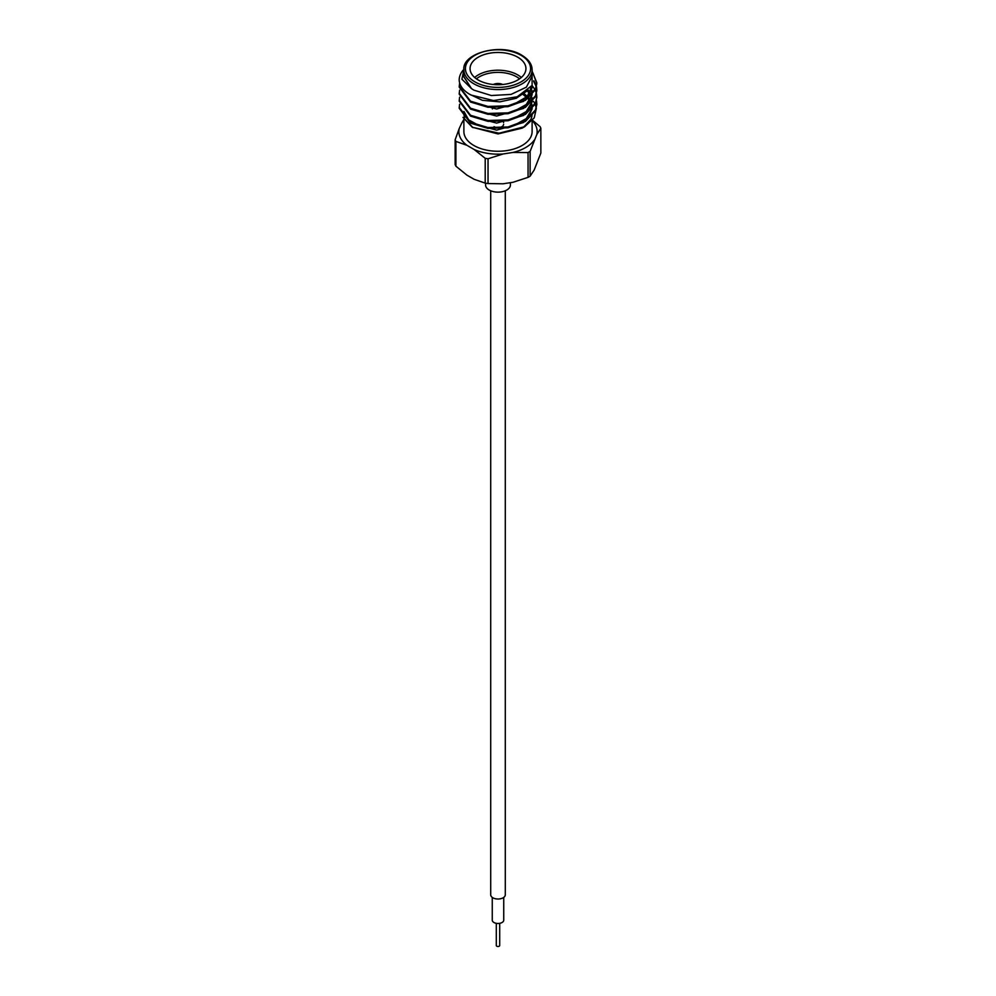 <?xml version="1.0" encoding="UTF-8"?>
<svg xmlns="http://www.w3.org/2000/svg" width="996" height="996" viewBox="0 0 996 996"><rect width="100%" height="100%" fill="white"/><g stroke="black" fill="none" stroke-linecap="round" stroke-linejoin="round"><path stroke-width="1.49" d="M505.296 190.771L505.296 894.806A7.296 4.208 180 0 1 500.789 898.691A7.296 4.208 180 0 1 492.846 897.782A7.296 4.208 180 0 1 490.704 894.806L490.704 190.771M503.739 897.396L503.739 920.155A5.739 3.312 180 0 1 500.204 923.217A5.739 3.312 180 0 1 493.941 922.495A5.739 3.312 180 0 1 492.261 920.155L492.261 897.396M499.706 923.317L499.706 945.503A1.706 0.984 180 0 1 498.647 946.412A1.706 0.984 180 0 1 496.792 946.2A1.706 0.984 180 0 1 496.294 945.503L496.294 923.317M533.47 101.306L534.989 103.92M535.201 104.368L536.246 107.842M536.334 108.39L534.254 117.814L524.705 126.679L499.021 133.215L472.266 127.239L462.991 117.379M524.705 126.679L522.128 128.16L498 133.925L472.266 127.239M523.323 127.438L530.993 119.246L531.964 116.084M463.887 114.229L464.547 118.113M465.107 119.47L473.088 127.7M463.887 76.991L471.506 88.619L473.872 90.138L491.339 95.529L511.06 94.408L526.361 87.162L532.113 76.219L532.113 69.869A34.113 19.696 180 0 1 511.06 88.071A34.113 19.696 180 0 1 473.872 83.801A34.113 19.696 180 0 1 463.887 69.869L461.895 79.194L471.506 88.619L463.887 76.655M459.193 80.377A38.807 22.41 180 0 1 459.193 80.041L459.193 80.377C459.754 86.204 463.7 91.097 471.033 95.056L493.53 100.546L517.223 96.774L532.088 85.419L532.113 71.314M533.234 73.679L536.807 83.577L535.487 89.665L525.44 100.297L508.047 106.672L487.953 107.269L470.56 102.053L459.193 87.1L459.654 82.967M532.35 71.737L536.807 82.718L535.487 88.806L525.44 99.438L508.047 105.825L487.953 106.41L470.56 101.194L459.193 86.241M536.807 104.281L535.487 110.78L525.44 121.412L508.047 127.799L487.953 128.384L470.56 123.18L459.193 108.228L459.604 104.269M536.471 100.758L536.807 103.845L535.487 109.934L525.44 120.566L508.047 126.953L487.953 127.538L470.56 122.321L459.193 107.369M536.807 97.234L535.487 103.746L525.44 114.378L508.047 120.765L487.953 121.35L470.56 116.134L459.193 101.181L459.604 97.234M532.113 85.544L535.039 89.752M535.25 90.175L536.371 93.288M536.471 93.711L536.807 96.811L535.487 102.887L525.44 113.519L508.047 119.906L487.953 120.491L470.56 115.287L459.193 100.322M533.719 81.386L536.259 86.664M536.371 87.1L536.807 90.624L535.487 96.699L525.44 107.331L508.047 113.718L487.953 114.303L470.56 109.099L459.193 94.134L459.604 90.188M533.856 80.738L536.371 86.241M536.471 86.664L536.807 89.764L535.487 95.853L525.44 106.472L508.047 112.859L487.953 113.457L470.56 108.24L459.193 93.288M532.113 120.753L532.113 131.559A34.113 19.696 180 0 1 511.06 149.761A34.113 19.696 180 0 1 473.872 145.491A34.113 19.696 180 0 1 463.887 131.559L463.887 119.321M532.088 115.1L532.113 113.955M517.758 57.195A27.938 16.135 0 0 0 487.305 53.697A27.938 16.135 0 0 0 470.062 68.6A27.938 16.135 0 0 0 478.242 80.016A27.938 16.135 0 0 0 508.695 83.502A27.938 16.135 0 0 0 525.938 68.6A27.938 16.135 0 0 0 517.758 57.195M474.656 77.476A27.938 16.135 180 0 1 517.758 74.937A27.938 16.135 180 0 1 521.344 77.476M519.588 78.846A26.394 15.239 0 0 0 516.663 76.841A26.394 15.239 0 0 0 476.412 78.846M502.694 84.511A7.146 4.121 0 0 0 493.306 84.511M502.47 84.523A7.146 4.121 0 0 0 493.53 84.523M534.155 140.237A39.155 22.609 180 0 1 525.689 147.545A39.155 22.609 180 0 1 513.015 152.438L528.054 152.562A43.998 25.398 0 0 0 529.113 151.977A43.998 25.398 0 0 0 530.121 151.367L536.819 134.485L540.853 128.26A43.998 25.398 0 0 0 540.093 126.629L532.524 120.279M510.425 182.666L510.425 184.97A12.425 7.171 180 0 1 506.777 190.037A12.425 7.171 180 0 1 493.244 191.593A12.425 7.171 180 0 1 485.575 184.97L485.575 183.177M530.121 151.367L530.121 176.168L534.155 170.055L540.853 153.06L540.853 128.26M530.121 176.168A43.998 25.398 180 0 1 528.054 177.363L528.054 152.562M455.907 141.407L455.907 166.195A43.998 25.398 180 0 1 455.147 164.564L455.147 139.776A43.998 25.398 0 0 0 455.907 141.407L466.912 145.304A39.155 22.609 180 0 1 459.181 128.633L455.147 139.776M488.04 158.762L488.04 183.55A43.998 25.398 180 0 1 485.201 183.115L485.201 158.314A43.998 25.398 0 0 0 488.04 158.762L503.067 153.982A39.155 22.609 180 0 1 474.196 149.512L485.201 158.314M503.067 153.982L513.015 152.438M532.238 120.603A39.155 22.609 180 0 1 536.819 134.485M463.887 119.408L461.845 122.894A39.155 22.609 180 0 1 463.887 120.479M461.845 122.894L459.181 128.633M466.912 145.304L474.196 149.512M528.054 177.363L513.015 182.268L503.067 183.799L488.04 183.55M485.201 183.115L474.196 179.33L466.912 175.134L455.907 166.195M494.053 126.654A5.59 3.225 0 0 0 500.141 127.351A5.59 3.225 0 0 0 503.59 124.376M528.278 90.101L516.239 98.28L499.83 101.853L482.425 100.322L469.577 94.247M531.964 85.619L532.088 86.652M513.264 104.63L527.183 96.562L532.113 85.781L532.113 87.548L527.357 98.168M523.61 101.355L496.643 109.012L470.622 102.09M530.333 87.934L531.341 90.175M531.627 91.072L532.088 93.711M532.113 94.794L527.357 105.203M523.61 108.402L496.631 116.059L470.61 109.124M527.32 90.947L529.548 93.686M530.109 94.583L530.607 95.492M530.88 96.089L532.101 101.007M532.113 101.841L527.357 112.249M523.61 115.436L496.631 123.106L470.61 116.159M522.651 94.184L527.432 98.106M527.905 98.616L530.607 102.538M530.893 103.123L532.101 108.041M532.113 108.875L527.357 119.283M523.622 122.483L496.643 130.14L470.61 123.205M531.839 90.188L532.113 94.595M531.926 95.006L526.224 104.53L513.351 111.652M528.216 90.163L530.109 92.802M531.839 97.234L532.113 101.629M531.926 102.053L526.249 111.564L513.401 118.673M523.473 92.977L528.378 97.396M528.801 97.932L531.154 102.003M531.839 104.281L532.113 108.676M531.926 109.087L526.262 118.586L513.475 125.695M479.499 125.857L468.643 119.844L463.937 111.428M531.926 116.134L530.993 119.246M459.193 80.053L459.193 80.041A38.807 22.41 180 0 1 463.887 69.347M494.402 84.598A6.524 3.76 180 0 1 501.598 84.598M474.968 81.896A32.569 18.8 0 0 0 521.033 81.896A32.569 18.8 0 0 0 521.033 55.303A32.569 18.8 0 0 0 474.968 55.303A32.569 18.8 0 0 0 474.968 81.896M536.807 83.577L536.807 82.718M536.807 104.704L536.807 103.845M536.807 97.658L536.807 96.811M536.807 90.624L536.807 89.764M532.113 69.869C532.063 64.254 528.627 59.374 521.804 55.228C501.772 42.342 461.658 53.099 463.887 69.869L463.887 76.206M492.41 108.913L492.41 107.655M503.59 122.62L503.59 121.412"/></g></svg>
